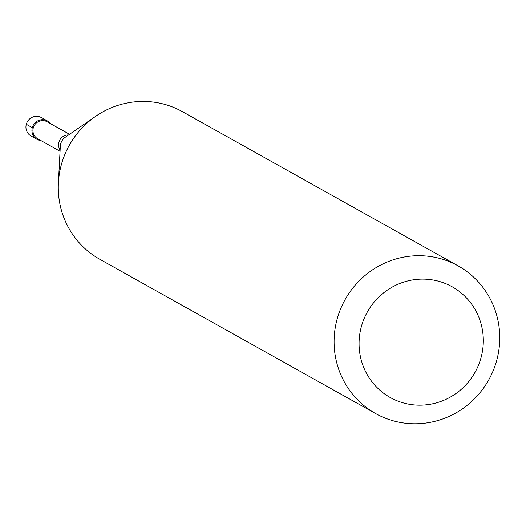 <?xml version="1.0" encoding="UTF-8"?>
<svg xmlns="http://www.w3.org/2000/svg" width="526" height="526" viewBox="0 0 526 526"><rect width="100%" height="100%" fill="white"/><g stroke="black" fill="none" stroke-linecap="round" stroke-linejoin="round"><path stroke-width="0.79" d="M47.432 120.954L41.442 117.607A10.573 10.283 119.2 0 0 26.727 123.018A10.573 10.283 119.2 0 0 31.119 136.063L37.109 139.41A10.573 10.283 -60.8 0 1 45.019 119.994A10.573 10.283 -60.8 0 1 50.535 123.663A10.573 10.283 119.2 0 0 32.29 127.634A10.573 10.283 119.2 0 0 39.522 140.37A10.573 10.283 -60.8 0 1 37.109 139.41M41.041 140.639A10.573 10.283 -60.8 0 1 39.522 140.37A10.573 10.283 119.2 0 0 41.041 140.639M69.557 134.301L47.189 121.789A9.724 9.461 119.2 0 0 33.651 126.766A9.724 9.461 119.2 0 0 37.694 138.765L60.056 151.278M458.205 265.926L182.397 111.65A84.581 82.28 119.2 0 0 163.106 103.944A84.581 82.28 119.2 0 0 95.686 116.292A84.581 82.28 119.2 0 0 58.393 182.969A84.581 82.28 119.2 0 0 99.815 259.285L375.623 413.561A84.581 82.28 -60.8 0 1 340.473 309.216A84.581 82.28 -60.8 0 1 438.914 258.22A84.581 82.28 -60.8 0 1 458.205 265.926A84.581 82.28 -60.8 0 1 493.362 370.278A84.581 82.28 -60.8 0 1 394.921 421.267A84.581 82.28 -60.8 0 1 375.623 413.561M404.691 403.284A63.436 61.706 -60.8 0 1 361.296 326.837A63.436 61.706 -60.8 0 1 437.691 280.996A63.436 61.706 -60.8 0 1 481.086 357.443A63.436 61.706 -60.8 0 1 404.691 403.284M26.3 124.281L32.29 127.634M60.115 150.114A9.724 9.461 -60.8 0 1 68.59 134.958M95.686 116.292L65.421 137.141A11.572 11.263 119.2 0 0 60.319 146.267L58.393 182.969"/></g></svg>
